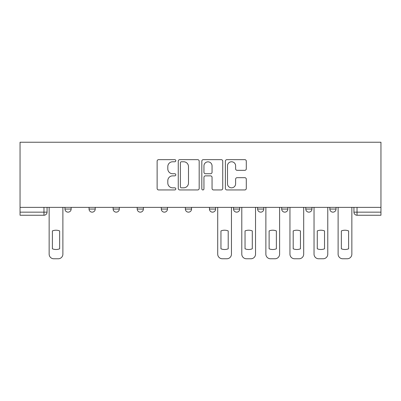 <?xml version="1.0" encoding="UTF-8"?>
<svg xmlns="http://www.w3.org/2000/svg" width="401" height="401" viewBox="0 0 401 401"><rect width="100%" height="100%" fill="white"/><g stroke="black" fill="none" stroke-linecap="round" stroke-linejoin="round"><path stroke-width="0.6" d="M175.803 160.706A1.063 1.063 0 0 0 174.741 159.648L158.646 159.648A1.514 1.514 0 0 0 157.127 161.162L157.127 188.435A1.514 1.514 0 0 0 158.646 189.949L174.741 189.949A1.063 1.063 0 0 0 175.803 188.891A1.063 1.063 0 0 0 174.741 187.828L172.661 187.828A4.847 4.847 0 0 1 167.808 182.981L167.808 180.706A4.847 4.847 0 0 1 172.661 175.859L174.741 175.859A1.063 1.063 0 0 0 175.803 174.801A1.063 1.063 0 0 0 174.741 173.738L172.661 173.738A4.847 4.847 0 0 1 167.808 168.891L167.808 166.615A4.847 4.847 0 0 1 172.661 161.768L174.741 161.768A1.063 1.063 0 0 0 175.803 160.706M329.858 207.367L329.858 209.066L336.028 209.066A3.088 3.088 0 0 1 332.945 212.154A3.088 3.088 0 0 1 329.858 209.066L329.858 207.367M257.612 207.367L257.612 209.066L263.788 209.066A3.088 3.088 0 0 1 260.7 212.154A3.088 3.088 0 0 1 257.612 209.066L257.612 207.367M209.452 207.367L209.452 209.066L215.628 209.066A3.088 3.088 0 0 1 212.54 212.154A3.088 3.088 0 0 1 209.452 209.066L209.452 207.367M185.372 207.367L185.372 209.066L191.548 209.066A3.088 3.088 0 0 1 188.46 212.154A3.088 3.088 0 0 1 185.372 209.066L185.372 207.367M137.212 209.066L137.212 207.367L137.212 209.066A3.088 3.088 0 0 0 140.3 212.154A3.088 3.088 0 0 1 137.212 209.066L143.388 209.066A3.088 3.088 0 0 1 140.3 212.154M89.052 209.066L89.052 207.367L89.052 209.066A3.088 3.088 0 0 0 92.14 212.154A3.088 3.088 0 0 1 89.052 209.066L95.222 209.066A3.088 3.088 0 0 1 92.14 212.154A3.088 3.088 0 0 0 95.222 209.066L95.222 207.367L95.222 209.066M244.78 170.33A1.514 1.514 0 0 0 246.294 168.816L246.294 161.162A1.514 1.514 0 0 0 244.78 159.648L226.901 159.648A1.514 1.514 0 0 0 225.387 161.162L225.387 188.435A1.514 1.514 0 0 0 226.901 189.949L244.78 189.949A1.514 1.514 0 0 0 246.294 188.435L246.294 179.192A1.514 1.514 0 0 0 244.78 177.678L237.131 177.678A1.514 1.514 0 0 0 235.613 179.192L235.613 183.778A4.055 4.055 0 0 1 231.562 187.828A4.055 4.055 0 0 1 227.507 183.778L227.507 165.824A4.055 4.055 0 0 1 231.562 161.768A4.055 4.055 0 0 1 235.613 165.824L235.613 168.816A1.514 1.514 0 0 0 237.131 170.33L244.78 170.33M380.95 207.367L20.05 207.367L20.05 142.23L380.95 142.23L380.95 215.242L357.025 215.242A3.088 3.088 0 0 1 353.938 212.154L380.95 212.154M199.177 161.162A1.514 1.514 0 0 0 197.658 159.648L179.778 159.648A1.514 1.514 0 0 0 178.265 161.162L178.265 188.435A1.514 1.514 0 0 0 179.778 189.949L197.658 189.949A1.514 1.514 0 0 0 199.177 188.435L199.177 161.162M203.342 159.648L221.222 159.648A1.514 1.514 0 0 1 222.735 161.162L222.735 188.435A1.514 1.514 0 0 1 221.222 189.949L213.568 189.949A1.514 1.514 0 0 1 212.054 188.435L212.054 177.372A1.514 1.514 0 0 0 210.54 175.859L205.462 175.859A1.514 1.514 0 0 0 203.949 177.372L203.949 188.891A1.063 1.063 0 0 1 202.886 189.949A1.063 1.063 0 0 1 201.823 188.891L201.823 161.162A1.514 1.514 0 0 1 203.342 159.648M353.938 207.367L353.938 212.154A3.088 3.088 0 0 0 357.025 215.242L357.025 207.367M47.062 207.367L47.062 212.154L47.062 207.367M43.975 215.242L20.05 215.242L20.05 212.154L47.062 212.154A3.088 3.088 0 0 1 43.975 215.242L43.975 207.367M20.05 207.367L20.05 212.154M336.028 207.367L336.028 209.066A3.088 3.088 0 0 1 332.945 212.154M311.948 207.367L311.948 209.066A3.088 3.088 0 0 1 308.86 212.154A3.088 3.088 0 0 1 305.778 209.066L311.948 209.066M305.778 207.367L305.778 209.066M287.868 207.367L287.868 209.066A3.088 3.088 0 0 1 284.78 212.154A3.088 3.088 0 0 1 281.692 209.066L287.868 209.066L287.868 207.367M281.692 207.367L281.692 209.066M263.788 207.367L263.788 209.066M239.708 207.367L239.708 209.066A3.088 3.088 0 0 1 236.62 212.154A3.088 3.088 0 0 1 233.532 209.066L239.708 209.066L239.708 207.367M233.532 207.367L233.532 209.066M215.628 209.066L215.628 207.367L215.628 209.066A3.088 3.088 0 0 1 212.54 212.154M191.548 209.066L191.548 207.367L191.548 209.066A3.088 3.088 0 0 1 188.46 212.154M167.468 207.367L167.468 209.066A3.088 3.088 0 0 1 164.38 212.154A3.088 3.088 0 0 1 161.292 209.066A3.088 3.088 0 0 0 164.38 212.154A3.088 3.088 0 0 0 167.468 209.066L167.468 207.367M161.292 207.367L161.292 209.066L167.468 209.066M143.388 207.367L143.388 209.066M119.308 207.367L119.308 209.066A3.088 3.088 0 0 1 116.22 212.154A3.088 3.088 0 0 1 113.132 209.066L119.308 209.066M113.132 207.367L113.132 209.066M71.142 207.367L71.142 209.066A3.088 3.088 0 0 1 68.055 212.154A3.088 3.088 0 0 1 64.972 209.066A3.088 3.088 0 0 0 68.055 212.154A3.088 3.088 0 0 0 71.142 209.066L71.142 207.367M64.972 207.367L64.972 209.066L71.142 209.066M181.447 161.768A1.063 1.063 0 0 0 180.385 162.831L180.385 186.771A1.063 1.063 0 0 0 181.447 187.828L183.643 187.828A4.847 4.847 0 0 0 188.49 182.981L188.49 166.615A4.847 4.847 0 0 0 183.643 161.768L181.447 161.768M212.054 165.899A4.055 4.055 0 0 0 207.999 161.844A4.055 4.055 0 0 0 203.949 165.899L203.949 172.224A1.514 1.514 0 0 0 205.462 173.738L210.54 173.738A1.514 1.514 0 0 0 212.054 172.224L212.054 165.899M52.391 230.921L52.391 248.8L52.391 230.921A9.649 9.649 0 0 1 59.644 230.921L59.644 248.8A9.649 9.649 0 0 1 52.391 248.8M49.148 254.139L49.148 207.367L49.148 254.139A4.632 4.632 0 0 0 53.779 258.77L58.255 258.77A4.632 4.632 0 0 0 62.887 254.139L62.887 207.367L62.887 254.139M59.644 230.921L59.644 248.8M53.779 258.77L58.255 258.77M245.036 230.921L245.036 248.8L245.036 230.921A9.649 9.649 0 0 1 252.289 230.921A9.649 9.649 0 0 0 245.036 230.921M252.289 248.8L252.289 230.921L252.289 248.8A9.649 9.649 0 0 1 245.036 248.8M241.793 254.139L241.793 207.367L241.793 254.139A4.632 4.632 0 0 0 246.425 258.77L250.901 258.77A4.632 4.632 0 0 0 255.532 254.139L255.532 207.367L255.532 254.139M269.116 230.921L269.116 248.8L269.116 230.921A9.649 9.649 0 0 1 276.369 230.921A9.649 9.649 0 0 0 269.116 230.921M276.369 248.8L276.369 230.921L276.369 248.8A9.649 9.649 0 0 1 269.116 248.8M265.873 254.139L265.873 207.367L265.873 254.139A4.632 4.632 0 0 0 270.505 258.77L274.981 258.77A4.632 4.632 0 0 0 279.612 254.139L279.612 207.367L279.612 254.139M293.196 230.921L293.196 248.8A9.649 9.649 0 0 0 300.449 248.8A9.649 9.649 0 0 1 293.196 248.8L293.196 230.921A9.649 9.649 0 0 1 300.449 230.921A9.649 9.649 0 0 0 293.196 230.921M300.449 230.921L300.449 248.8L300.449 230.921M289.953 254.139L289.953 207.367L289.953 254.139A4.632 4.632 0 0 0 294.585 258.77L299.061 258.77A4.632 4.632 0 0 0 303.692 254.139L303.692 207.367L303.692 254.139M317.276 230.921L317.276 248.8A9.649 9.649 0 0 0 324.529 248.8A9.649 9.649 0 0 1 317.276 248.8L317.276 230.921A9.649 9.649 0 0 1 324.529 230.921L324.529 248.8L324.529 230.921M314.033 254.139L314.033 207.367L314.033 254.139A4.632 4.632 0 0 0 318.665 258.77L323.141 258.77A4.632 4.632 0 0 0 327.772 254.139L327.772 207.367L327.772 254.139M341.356 230.921L341.356 248.8A9.649 9.649 0 0 0 348.609 248.8A9.649 9.649 0 0 1 341.356 248.8L341.356 230.921A9.649 9.649 0 0 1 348.609 230.921A9.649 9.649 0 0 0 341.356 230.921M348.609 230.921L348.609 248.8L348.609 230.921M338.113 254.139L338.113 207.367L338.113 254.139A4.632 4.632 0 0 0 342.745 258.77L347.221 258.77A4.632 4.632 0 0 0 351.852 254.139L351.852 207.367L351.852 254.139M220.951 230.921L220.951 248.8A9.649 9.649 0 0 0 228.209 248.8L228.209 230.921A9.649 9.649 0 0 0 220.951 230.921M217.713 207.367L217.713 254.139A4.632 4.632 0 0 0 222.344 258.77L226.821 258.77A4.632 4.632 0 0 0 231.452 254.139L231.452 207.367M246.425 258.77L250.901 258.77M270.505 258.77L274.981 258.77M294.585 258.77L299.061 258.77M318.665 258.77L323.141 258.77M342.745 258.77L347.221 258.77"/></g></svg>
